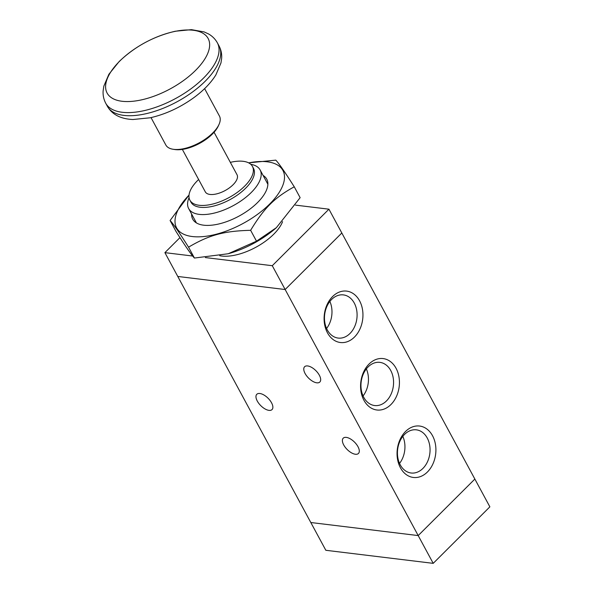 <?xml version="1.0" encoding="UTF-8"?>
<svg xmlns="http://www.w3.org/2000/svg" width="593" height="593" viewBox="0 0 593 593"><rect width="100%" height="100%" fill="white"/><g stroke="black" fill="none" stroke-linecap="round" stroke-linejoin="round"><path stroke-width="0.89" d="M204.607 88.624L219.425 116.028A30.465 13.973 151.6 0 1 219.01 124.448A30.465 13.973 151.6 0 1 173.104 149.266A30.465 13.973 151.6 0 1 165.832 145.003L151.015 117.607M219.01 124.448L218.335 125.938A28.938 13.276 151.6 0 1 174.727 149.518L173.104 149.266M214.066 132.269L237.022 174.72A18.02 8.265 151.6 0 1 225.095 190.568A18.02 8.265 151.6 0 1 205.311 191.865L182.355 149.414M230.343 162.363A35.543 16.3 151.6 0 1 252.433 166.396A35.543 16.3 151.6 0 1 228.92 197.632A35.543 16.3 151.6 0 1 189.908 200.197A35.543 16.3 151.6 0 1 197.677 180.435A35.543 16.3 151.6 0 1 198.633 179.509M252.433 166.396L253.5 168.375A35.543 16.3 151.6 0 1 229.995 199.619A35.543 16.3 151.6 0 1 190.976 202.183L189.908 200.197M250.772 164.305A40.613 18.628 151.6 0 1 260.112 169.932A40.613 18.628 151.6 0 1 233.249 205.638A40.613 18.628 151.6 0 1 188.656 208.566A40.613 18.628 151.6 0 1 189.063 197.669M282.572 221.678A40.613 18.628 151.6 0 1 255.828 247.281A40.613 18.628 151.6 0 1 219.736 255.709M341.805 232.997L285.151 289.517L418.191 535.575L474.86 479.055L489.87 506.837L433.209 563.35L325.831 550.289L310.814 522.515L418.191 535.575L433.209 563.35M272.276 265.708L285.151 289.517L341.82 232.997L328.937 209.188L272.276 265.708L205.371 257.57M192.71 256.028L164.898 252.648L179.968 237.615M310.806 522.515L177.767 276.457L285.151 289.525L177.774 276.457L164.898 252.648M295.499 205.126L328.937 209.188M271.55 402.803A10.785 5.211 45.1 0 1 272.039 409.57A10.785 5.211 45.1 0 1 260.735 405.612A10.785 5.211 45.1 0 1 256.799 394.293A10.785 5.211 45.1 0 1 263.922 394.997A10.785 5.211 45.1 0 1 271.55 402.803M357.979 446.685A10.785 5.211 45.1 0 1 358.469 453.452A10.785 5.211 45.1 0 1 347.157 449.494A10.785 5.211 45.1 0 1 343.228 438.175A10.785 5.211 45.1 0 1 350.344 438.879A10.785 5.211 45.1 0 1 357.979 446.685M319.353 375.25A10.785 5.211 45.1 0 1 319.842 382.018A10.785 5.211 45.1 0 1 308.538 378.06A10.785 5.211 45.1 0 1 304.602 366.741A10.785 5.211 45.1 0 1 311.725 367.445A10.785 5.211 45.1 0 1 319.353 375.25M354.466 337.061A25.892 19.317 -83.1 0 1 324.149 320.568A25.892 19.317 -83.1 0 1 351.96 292.831A25.892 19.317 -83.1 0 1 354.466 337.061M349.974 333.488A21.748 16.226 96.9 0 0 356.712 310.302A21.748 16.226 96.9 0 0 343.414 294.899A21.748 16.226 96.9 0 0 324.675 314.527A21.748 16.226 96.9 0 0 338.158 338.077A21.748 16.226 96.9 0 0 349.974 333.488M326.58 328.478A21.748 16.226 96.9 0 0 329.871 301.444M390.95 404.53A25.892 19.317 -83.1 0 1 360.626 388.037A25.892 19.317 -83.1 0 1 388.437 360.299A25.892 19.317 -83.1 0 1 390.95 404.53M386.451 400.95A21.748 16.226 96.9 0 0 393.189 377.771A21.748 16.226 96.9 0 0 379.891 362.367A21.748 16.226 96.9 0 0 361.159 381.996A21.748 16.226 96.9 0 0 374.635 405.538A21.748 16.226 96.9 0 0 386.451 400.95M363.064 395.946A21.748 16.226 96.9 0 0 366.348 368.905M427.427 471.991A25.892 19.317 -83.1 0 1 397.102 455.498A25.892 19.317 -83.1 0 1 424.914 427.761A25.892 19.317 -83.1 0 1 427.427 471.991M422.928 468.418A21.748 16.226 96.9 0 0 429.673 445.232A21.748 16.226 96.9 0 0 416.368 429.836A21.748 16.226 96.9 0 0 397.636 449.457A21.748 16.226 96.9 0 0 411.112 473.006A21.748 16.226 96.9 0 0 422.928 468.418M399.541 463.415A21.748 16.226 96.9 0 0 402.832 436.374M341.82 232.997L474.86 479.055M248.615 162.845L275.797 160.14C278.851 163.297 285.003 172.178 294.254 186.795C274.477 197.706 264.211 207.935 250.631 230.306C223.798 231.018 209.188 234.984 188.552 247.162C179.301 232.545 173.149 223.665 170.095 220.507L189.026 195.09M189.019 195.119A60.419 27.708 -28.4 0 0 192.866 236.6A60.419 27.708 -28.4 0 0 269.948 203.762A60.419 27.708 -28.4 0 0 267.213 161.8A60.419 27.708 -28.4 0 0 248.667 162.867M170.095 220.507L175.973 231.389C185.224 246.006 191.376 254.886 194.43 258.044L228.223 253.745L256.51 241.181L276.382 227.66L300.132 197.677L294.254 186.795M188.552 247.162L194.43 258.044M276.234 227.794A60.419 27.708 151.6 0 1 276.079 227.927A60.419 27.708 151.6 0 1 228.446 253.678A60.419 27.708 151.6 0 1 228.335 253.715M250.631 230.306L256.51 241.181M191.621 214.051A42.081 19.302 -28.4 0 0 202.784 225.073A42.081 19.302 -28.4 0 0 266.19 190.79A42.081 19.302 -28.4 0 0 263.077 175.417M195.564 70.382A57.41 26.329 151.6 0 1 122.017 101.27A57.41 26.329 151.6 0 1 119.675 61.153A57.41 26.329 151.6 0 1 193.214 30.258A57.41 26.329 151.6 0 1 195.564 70.382M217.372 42.844A63.466 29.109 151.6 0 1 175.387 98.631A63.466 29.109 151.6 0 1 105.717 103.212C103.693 99.342 102.826 95.214 103.13 90.825L103.827 86.155L108.875 74.295L119.141 61.553C135.108 46.343 153.824 36.232 175.291 31.236L191.45 29.65L204.133 31.918L208.425 33.89C212.257 36.04 215.244 39.027 217.372 42.844L219.054 45.957A63.466 29.109 151.6 0 1 177.077 101.751A63.466 29.109 151.6 0 1 107.407 106.332L105.717 103.212M219.054 45.957C221.1 49.871 221.967 54.037 221.641 58.462L220.959 62.969L215.852 74.955C210.648 83.242 203.117 90.944 193.274 98.067C179.672 107.756 165.336 114.323 150.244 117.777L132.936 119.512C120.698 118.971 112.188 114.575 107.407 106.332M188.656 208.566L196.424 222.924M260.112 169.932L267.88 184.29"/></g></svg>
